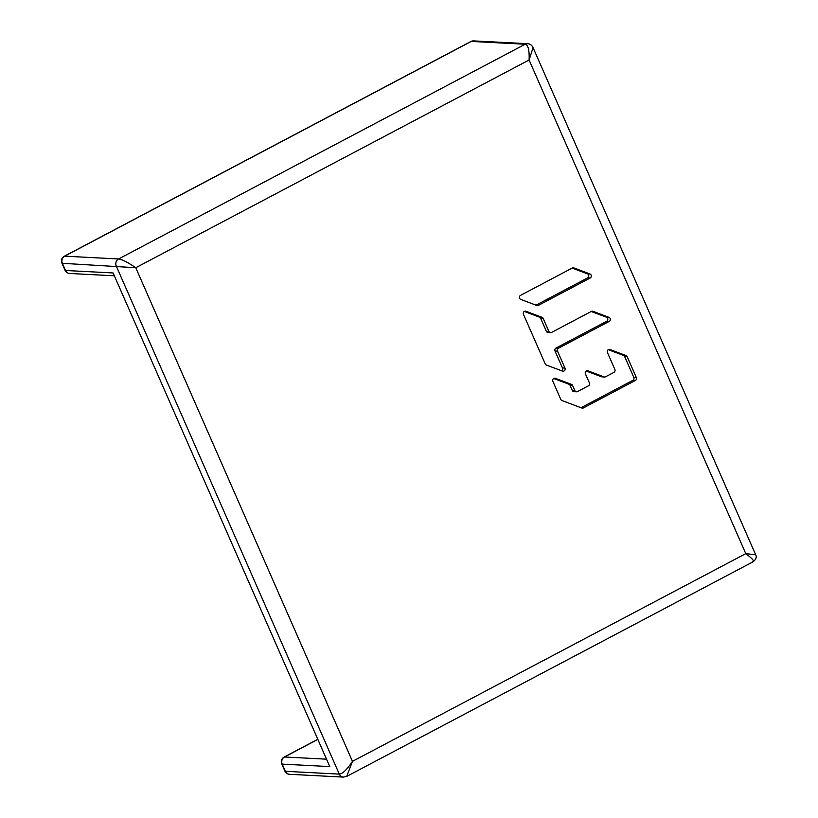 <?xml version="1.0" encoding="UTF-8"?>
<svg xmlns="http://www.w3.org/2000/svg" width="818" height="818" viewBox="0 0 818 818"><rect width="100%" height="100%" fill="white"/><g stroke="black" fill="none" stroke-linecap="round" stroke-linejoin="round"><path stroke-width="1.23" d="M753.153 561.741L753.214 561.71C756.129 559.297 756.936 556.956 755.648 554.706L533.07 47.648L529.093 59.99C529.491 50.225 528.193 44.97 525.176 44.233L471.25 41.432L64.673 256.167L118.6 258.969C122.076 259.408 127.802 262.333 135.768 267.731L62.352 263.294L65.512 270.482L113.088 272.956L329.787 766.589L282.2 764.114L285.359 771.302A5.327 4.898 93 0 0 289.5 774.298L343.427 777.1A5.327 4.898 -87 0 1 339.286 774.114C342.63 773.838 347.016 769.595 352.466 761.364L346.709 776.405M752.386 561.833C755.075 561.71 752.877 558.98 745.781 553.633L754.707 554.706M572.171 268.089L587.447 273.846L589.972 273.979A2.198 2.014 93 0 1 590.167 278.028L538.377 305.38A2.198 2.014 93 0 1 536.833 305.482L520.729 299.408A2.198 2.014 93 0 1 520.534 295.37L572.324 268.007A2.198 2.014 93 0 1 573.868 267.915L572.743 267.854M589.972 273.979L573.868 267.915M609.216 321.413A2.198 2.014 93 0 0 609.021 317.374L592.917 311.3A2.198 2.014 93 0 0 591.373 311.402L551.557 332.425A2.198 2.014 -87 0 1 548.878 331.413L543.172 318.427A2.198 2.014 93 0 0 542.027 317.312L525.923 311.249A2.198 2.014 93 0 0 523.428 314.276L545.217 363.918A2.198 2.014 93 0 0 546.363 365.032L562.477 371.106A2.198 2.014 93 0 0 564.962 368.069L557.528 351.137A2.198 2.014 -87 0 1 558.49 348.202L609.216 321.413L606.69 321.28L555.964 348.079A2.198 2.014 93 0 0 555.013 351.004L562.436 367.936A2.198 2.014 -87 0 1 561.629 370.789M608.234 349.675L623.5 355.421L626.026 355.554A2.198 2.014 93 0 1 627.171 356.668L636.332 377.548A2.198 2.014 93 0 1 635.381 380.482L583.387 407.937A2.198 2.014 93 0 1 581.854 408.039L561.946 400.534A2.198 2.014 93 0 1 560.8 399.419L552.866 381.331A2.198 2.014 93 0 1 555.361 378.294L554.226 378.243M626.026 355.554L609.911 349.48A2.198 2.014 93 0 0 607.426 352.517L614.86 369.45A2.198 2.014 -87 0 1 613.899 372.384L605.565 376.791A2.198 2.014 -87 0 1 604.021 376.894L587.917 370.82A2.198 2.014 93 0 0 585.422 373.857L589.4 382.896A2.198 2.014 -87 0 1 588.439 385.83L577.528 391.597A2.198 2.014 -87 0 1 574.85 390.585L572.61 385.482A2.198 2.014 93 0 0 571.465 384.368L555.361 378.294M587.447 273.846A2.198 2.014 -87 0 1 587.641 277.895L536.005 305.165M591.22 311.484L606.496 317.241A2.198 2.014 -87 0 1 606.69 321.28M524.236 311.433L539.502 317.179A2.198 2.014 -87 0 1 540.647 318.294L546.352 331.29A2.198 2.014 93 0 0 549.031 332.292M553.674 378.489L568.939 384.235A2.198 2.014 -87 0 1 570.085 385.35L572.324 390.452A2.198 2.014 93 0 0 575.003 391.464M623.5 355.421A2.198 2.014 -87 0 1 624.645 356.536L633.807 377.415A2.198 2.014 -87 0 1 632.856 380.35L581.025 407.722M586.23 371.004L601.496 376.761A2.198 2.014 93 0 0 602.058 376.873L604.584 377.006M745.781 553.633L529.093 59.99L135.768 267.731L352.466 761.364L745.781 553.633M317.537 739.554L284.521 756.987A5.327 4.898 93 0 0 282.2 764.114A5.327 1.012 156.3 0 1 281.74 763.92L284.899 771.118A5.327 1.012 -23.7 0 0 285.359 771.302L339.286 774.114L116.279 266.095A5.327 4.898 -87 0 1 118.6 258.969L525.176 44.233A5.327 4.898 -87 0 1 527.559 43.702L473.632 40.9A5.327 4.898 93 0 0 471.25 41.432A5.327 1.861 -117.8 0 0 470.871 41.514L64.285 256.249A5.327 1.861 62.2 0 1 64.673 256.167A5.327 4.898 93 0 0 62.352 263.294A5.327 1.012 156.3 0 1 61.892 263.099L65.051 270.288A5.327 1.012 -23.7 0 0 65.512 270.482A5.327 4.898 93 0 0 69.653 273.468L113.947 275.778M527.559 43.702L527.559 43.702C530.044 43.835 531.884 45.154 533.07 47.648M113.088 272.956L329.787 766.589M317.486 739.452L284.132 757.069A5.327 1.861 62.2 0 1 284.521 756.987L326.137 759.155M590.167 278.028L587.641 277.895M536.271 305.267L538.377 305.38M606.496 317.241L609.021 317.374M555.964 348.079L558.49 348.202M557.528 351.137L555.013 351.004M562.436 367.936L564.962 368.069M525.923 311.249L524.798 311.188M539.502 317.179L542.027 317.312M543.172 318.427L540.647 318.294M546.352 331.29L548.878 331.413M592.917 311.3L591.782 311.239M568.939 384.235L571.465 384.368M572.61 385.482L570.085 385.35M572.324 390.452L574.85 390.585M587.917 370.82L586.792 370.759M601.496 376.761L604.021 376.894M609.911 349.48L608.786 349.429M627.171 356.668L624.645 356.536M633.807 377.415L636.332 377.548M635.381 380.482L632.856 380.35M581.291 407.824L583.387 407.937M753.214 561.71L346.904 776.302L343.427 777.1M473.632 40.9A5.327 5.327 0 0 0 470.871 41.514M284.899 771.118A5.327 5.327 0 0 0 289.5 774.298M65.051 270.288A5.327 5.327 0 0 0 69.653 273.468M284.132 757.069A5.327 5.327 0 0 0 281.74 763.92M64.285 256.249A5.327 5.327 0 0 0 61.892 263.099M548.06 332.517L550.575 332.65M574.031 391.679L576.547 391.812"/></g></svg>
